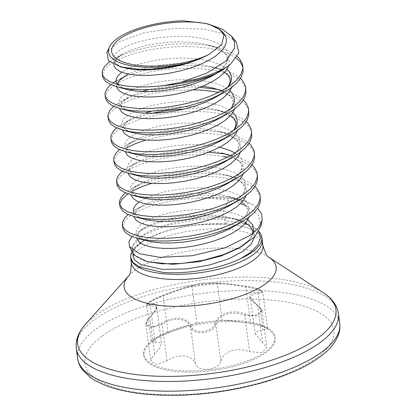 <?xml version="1.0" encoding="UTF-8"?>
<svg xmlns="http://www.w3.org/2000/svg" width="416" height="416" viewBox="0 0 416 416"><rect width="100%" height="100%" fill="white"/><g stroke="black" fill="none" stroke-linecap="round" stroke-linejoin="round"><path stroke-width="0.31" stroke-dasharray="2.08 1.56" d="M131.888 251.176L144.867 239.876L149.698 237.38A66.409 23.967 -7.6 0 0 130.582 257.79M262.231 240.23A66.409 23.967 -7.6 0 0 230.116 224.354A66.409 23.967 -7.6 0 0 226.491 224.042A66.378 23.956 172.4 0 1 262.2 240.23A66.378 23.956 172.4 0 1 253.006 254.805A66.378 23.956 172.4 0 1 180.466 274.279A66.378 23.956 172.4 0 1 130.614 257.79A66.378 23.956 172.4 0 1 139.807 243.214A66.378 23.956 172.4 0 1 151.549 236.527A66.378 23.956 172.4 0 1 226.481 224.052L226.257 224.234C202.561 222.347 171.07 227.552 151.549 236.527L149.698 237.38M259.454 232.133A66.409 23.967 -7.6 0 0 229.715 221.348A66.409 23.967 -7.6 0 0 226.091 221.031L225.014 219.055L196.191 219.742L167.3 225.358L144.534 234.655L132.85 245.549L132.501 252.2A63.944 23.078 -7.6 0 1 133.016 245.19L132.85 245.549M131.96 236.501L140.4 230.131L157.851 222.914L180.44 217.901L204.989 215.982L227.963 217.604L224.13 216.528C222.763 215.55 222.524 213.746 223.408 211.12L228.68 200.19L240.594 203.538M227.963 217.604L237.791 219.492L245.081 221.811A63.944 23.078 -7.6 0 0 227.937 218.317A63.944 23.078 -7.6 0 0 133.016 245.19M132.938 253.23L132.501 252.2M245.799 205.67L258.248 214.89L260.926 226.169M252.85 204.662L244.925 201.001A70.205 25.34 -7.6 0 0 228.717 197.995A70.205 25.34 -7.6 0 0 196.841 198.13L207.922 198.042A70.101 25.298 172.4 0 1 228.743 198.64A70.101 25.298 172.4 0 1 252.85 204.662L257.738 208.286M244.925 201.001L237.916 198.858L228.576 196.95L216.882 195.634L204.37 195.224L191.469 195.723L178.604 197.08L166.213 199.238L154.721 202.093L144.513 205.535L135.933 209.42L128.164 214.474M196.841 198.13L178.963 199.784L166.577 201.942L155.085 204.797L144.877 208.239L136.297 212.124L129.636 216.299L125.117 220.6L122.886 224.853L122.715 227.583M237.338 56.519L234.801 54.558L227.76 50.762L218.847 47.726L208.369 45.516L196.68 44.2L184.168 43.789L171.262 44.288L158.397 45.646L146.011 47.804L134.519 50.658L124.311 54.101L115.731 57.985L109.502 61.838M236.34 58.11L228.119 53.466L219.211 50.43L208.733 48.22L197.038 46.904L184.527 46.493L171.621 46.992L158.756 48.35L146.37 50.508L134.878 53.362L124.67 56.805L116.09 60.689L109.429 64.865L104.91 69.16L102.684 73.419L102.513 76.149M240.484 78.385L237.687 76.19L230.646 72.4L220.594 69.056L211.255 67.153L199.566 65.832L187.054 65.426L174.148 65.92L161.283 67.278L148.897 69.436L137.405 72.296L127.197 75.733L115.955 81.115M113.038 83.002L110.843 84.672M246.022 90.028L245.653 88.286L242.986 83.33L238.051 78.894L231.005 75.104L222.097 72.062L211.619 69.857L199.924 68.536L187.413 68.13L174.507 68.624L161.642 69.982L149.256 72.14L137.764 75L127.556 78.437L118.976 82.321L112.315 86.497L107.796 90.797L105.57 95.051L105.399 97.781M200.044 87.313L189.94 87.058L177.034 87.552L164.169 88.915L151.783 91.068L140.291 93.928L130.083 97.37L119.954 102.097L113.729 106.304M193.081 89.773L177.393 90.256L164.533 91.619L152.142 93.772L140.65 96.632L130.442 100.074L121.862 103.958L115.201 108.129L110.682 112.429L108.456 116.688L108.285 119.418M246.256 121.649L243.464 119.46L236.418 115.664L226.366 112.325L217.027 110.417L205.338 109.101L192.826 108.69L184.969 108.888M152.1 113.266L143.177 115.56L132.969 119.002L124.389 122.886L116.62 127.936M251.794 133.297L251.43 131.55L248.763 126.599L243.823 122.164L236.782 118.368L227.869 115.326L217.391 113.121L205.696 111.805L193.185 111.394L180.284 111.888L167.419 113.251L155.028 115.409L143.536 118.264L133.328 121.706L124.748 125.59L118.087 129.761L113.568 134.061L111.342 138.32L111.171 141.05M249.142 143.281L246.35 141.092L239.304 137.301L230.396 134.259L219.918 132.054L208.224 130.733L195.712 130.322L182.806 130.822L169.941 132.179L157.555 134.337L146.063 137.197L135.855 140.634L127.275 144.518L119.506 149.573M254.68 154.929L254.316 153.187L251.649 148.231L246.709 143.796L239.668 140L230.755 136.963L220.277 134.753L208.582 133.437L196.076 133.026L183.17 133.526L170.305 134.883L157.919 137.041L145.865 140.062M126.729 147.711L120.973 151.398L116.454 155.698L114.228 159.952L114.057 162.682M208.702 152.214L198.598 151.96L185.692 152.454L172.832 153.816L160.441 155.969L148.949 158.829L138.741 162.266L130.161 166.15L122.392 171.205M223.163 156.39L211.474 155.069L198.962 154.664L186.056 155.158L173.191 156.52L160.805 158.673L149.313 161.533L139.1 164.97L130.525 168.854L123.864 173.03L119.34 177.33L117.114 181.589L116.943 184.319M254.92 186.55L252.122 184.356L245.081 180.565L236.168 177.523L225.69 175.318L213.996 174.002L201.484 173.592L188.583 174.086L175.718 175.448L163.327 177.606L151.835 180.461L141.627 183.903L133.047 187.788L125.278 192.837M260.458 198.198L260.088 196.451L257.421 191.5L252.481 187.06L245.44 183.269L236.527 180.227L226.049 178.022L214.36 176.706L201.848 176.296L188.942 176.79L176.077 178.152L163.691 180.31L151.637 183.331M132.501 190.98L127.826 193.877M119.787 204.578L119.829 205.951M243.136 68.396L242.876 67.054M243.37 100.017L240.578 97.822L233.532 94.032L224.619 90.99L218.124 89.487M248.908 111.665L248.539 109.918L245.872 104.967L240.937 100.526L233.891 96.736L224.983 93.694L218.894 92.274M252.028 164.918L249.236 162.724L242.19 158.933L233.282 155.891L222.804 153.686M257.566 176.561L257.202 174.819L254.535 169.868L249.595 165.428L242.554 161.637L233.641 158.595L227.552 157.175M183.305 20.8L200.736 22.552L208.853 24.263M236.215 41.803L224.172 33.94L204.61 29.151L174.387 28.283L143.624 32.874L119.262 41.647L106.969 52.328M191.391 326.404C189.571 321.786 185.676 319.036 179.707 318.136C173.586 317.798 167.502 319.53 161.444 323.336C150.68 330.236 140.998 324.995 149.994 317.164C159.271 306.686 159.427 302.411 150.457 304.34C141.658 306.649 151.84 299.208 162.453 295.568L184.574 287.57L192.863 285.808C195.364 285.246 215.228 283.046 216.31 283.208L226.944 283.587L246.256 286.276C258.092 287.44 267.779 292.666 257.707 292.448C247.068 292.724 246.912 296.998 257.244 305.271C267.119 311.028 256.937 318.453 245.248 314.044C232.435 308.698 216.642 313.804 214.838 323.804C213.413 332.431 193.549 334.62 191.391 326.404A1.056 0.775 -21.1 0 0 190.58 327.35C192.873 335.93 214.302 333.57 215.894 324.542L218.124 319.847C224.401 312.806 233.277 311.282 244.759 315.281L256.844 315.988L261.986 311.002L250.286 297.102L253.692 293.831L258.154 293.634L262.709 292.094L257.171 289.073L245.788 286.972C233.6 284.7 218.66 283.166 217.36 284.06C216.32 283.681 199.176 285.277 193.643 286.546L192.046 286.868C189.114 286.437 173.987 291.288 163.181 296.13C157.253 298.199 152.36 300.513 148.507 303.066L146.609 305.313L156.608 306.472L161.496 343.117L155.09 342.02L151.492 341.916L153.395 339.716C157.274 337.142 162.157 334.755 168.038 332.545L189.306 324.932L182.957 326.69A66.18 23.884 172.4 0 1 229.746 320.445A66.18 23.884 172.4 0 1 242.897 321.116A66.18 23.884 172.4 0 1 274.903 336.934A66.18 23.884 172.4 0 1 243.126 362.404A66.18 23.884 172.4 0 1 175.708 370.256A66.18 23.884 172.4 0 1 143.702 354.437A66.18 23.884 172.4 0 1 182.957 326.69M243.064 322.327A66.18 23.884 172.4 0 1 275.07 338.146A66.18 23.884 172.4 0 1 243.287 363.61A66.18 23.884 172.4 0 1 175.869 371.467A66.18 23.884 172.4 0 1 143.863 355.649A66.18 23.884 172.4 0 1 175.646 330.179A66.18 23.884 172.4 0 1 243.064 322.327M246.256 286.276A1.056 0.343 -82.3 0 0 246.215 286.26A1.056 0.343 -82.3 0 0 245.788 286.972L250.645 323.388L262.023 325.686L267.597 328.708L263.011 330.054L258.565 330.366L255.174 333.752L266.869 347.599L261.711 352.617L249.621 351.697C238.207 347.932 229.33 349.497 222.997 356.382L220.75 360.958C219.279 370.256 197.746 372.658 195.437 363.766C193.747 359.393 190.065 356.777 184.387 355.924C178.578 355.602 172.786 357.245 167.014 360.859L156.406 364.359L150.831 361.312L152.422 356.762L159.869 347.854L161.496 343.117M250.645 323.388L232.284 320.892L222.222 320.476C221.265 320.356 204.058 322.005 198.51 323.05L189.306 324.932M154.648 354.193L149.786 317.777A1.056 0.452 45.4 0 1 149.755 317.226C159.323 306.509 155.958 306.53 156.608 306.478L154.981 311.277L147.55 320.258L145.943 324.693L151.502 327.74L162.152 324.438C172.983 316.545 187.918 318.032 190.58 327.35L195.437 363.766M216.31 283.208A1.056 1.04 -95.5 0 1 217.36 284.06L222.222 320.476M196.908 323.284L192.046 286.868A1.056 1.014 83.2 0 1 192.863 285.808M168.038 332.545L163.181 296.13A1.056 0.452 68.9 0 0 162.49 295.547A1.056 0.452 68.9 0 0 162.453 295.568M257.707 292.448A1.056 0.723 91.2 0 1 258.154 293.634L263.011 330.054M155.09 342.02L150.228 305.604A1.056 0.806 -104.8 0 1 150.457 304.34M257.244 305.271A1.056 0.536 -55.8 0 1 257.577 305.297A1.056 0.536 -55.8 0 1 257.712 305.807L262.569 342.228M145.943 324.667C146.39 322.41 144.732 323.128 149.755 317.226A1.056 0.452 45.4 0 1 149.994 317.164M245.248 314.044L244.759 315.281L249.621 351.697M167.014 360.859L162.152 324.438L161.444 323.336M214.838 323.804A1.056 0.749 15 0 1 215.894 324.542L220.75 360.958M228.68 200.19L207.922 198.042M245.081 221.811L257.426 229.72L258.752 231.561M226.257 224.234L225.867 224.115A3.38 1.57 -85.9 0 1 225.014 219.055M223.408 211.12L236.444 214.063L246.813 218.806L236.444 214.063L223.408 211.12L213.808 209.924L203.544 209.477L192.951 209.768L182.39 210.766L172.224 212.42L162.791 214.646L154.409 217.35L147.358 220.418L141.887 223.725L138.164 227.136L136.323 230.511L136.427 233.714L138.455 236.616L142.35 239.091L148.018 241.056C136.157 237.214 138.876 235.388 138.206 235.123C138.564 234.702 136.438 232.965 146.115 226.886L142.605 229.133L138.887 232.544L137.046 235.919L136.916 238.202M253.677 232.752L248.836 240.547L238.009 248.591L248.836 240.547L253.677 232.752M147.826 261.825L134.42 255.32L147.826 261.825C141.242 260.01 137.015 257.915 135.148 255.549L133.822 253.084C133.578 252.845 133.666 251.872 134.082 250.172L135.944 247.047C137.925 244.546 141.279 241.94 146.006 239.231L165.729 231.098L182.946 226.886L195.884 224.926L225.867 224.115M226.491 224.042L226.091 221.031M131.305 262.974A66.378 23.956 172.4 0 1 140.499 248.399A66.378 23.956 172.4 0 1 213.039 228.93A66.378 23.956 172.4 0 1 262.891 245.419M128.679 275.881L128.664 275.896A76.658 27.664 172.4 0 1 128.679 275.881A76.658 27.664 172.4 0 1 134.794 270.452A76.658 27.664 172.4 0 1 203.637 248.888A76.658 27.664 172.4 0 1 268.809 257.182A76.658 27.664 172.4 0 1 268.83 257.197L268.809 257.182M85.29 324.563A130.281 47.018 172.4 0 1 95.68 315.338A130.281 47.018 172.4 0 1 212.685 278.699A130.281 47.018 172.4 0 1 323.445 292.791M76.289 348.535A132.226 47.72 172.4 0 1 94.604 319.504A132.226 47.72 172.4 0 1 239.106 280.712A132.226 47.72 172.4 0 1 338.416 313.56M77.584 358.254A132.226 47.72 172.4 0 1 95.898 329.222A132.226 47.72 172.4 0 1 240.401 290.436A132.226 47.72 172.4 0 1 339.711 323.279M102.372 335.93A125.596 45.328 172.4 0 1 273.218 300.269A125.596 45.328 172.4 0 1 316.56 357.859A125.596 45.328 172.4 0 1 145.714 393.526A125.596 45.328 172.4 0 1 102.372 335.93M236.231 224.947L243.542 218.972L247.094 214.287L248.763 209.643L248.498 205.166L246.293 200.99L242.232 197.241L236.444 194.017L229.128 191.407L220.522 189.488L210.922 188.292L200.658 187.84L190.065 188.131L179.504 189.134L169.338 190.783L159.9 193.014L147.144 197.512M145.158 198.442L139.126 201.999M134.768 214.157L139.464 217.459L145.132 219.424C133.271 215.582 135.99 213.751 135.32 213.491C135.678 213.07 133.552 211.333 143.229 205.254L139.719 207.501L136.001 210.907L134.16 214.282L134.03 216.564M246.033 195.65L246.6 193.414L246.329 188.942L244.13 184.766L240.068 181.012L234.281 177.793L225.212 174.71C232.773 176.946 237.5 178.948 239.398 180.721C242.195 182.811 243.849 184.839 244.358 186.8C245.019 188.807 244.655 191.09 243.261 193.648L240.136 197.751C237.557 200.455 233.964 203.128 229.362 205.759L235.352 201.916L240.656 197.335L244.208 192.655L245.877 188.006L245.606 183.534L243.407 179.358L239.346 175.604L233.558 172.38L226.236 169.775L217.636 167.851L208.036 166.655L197.766 166.208L187.174 166.499L176.618 167.497L166.452 169.151L157.014 171.376L148.632 174.086L141.586 177.154L136.11 180.456L132.392 183.867L130.551 187.242L130.65 190.445L132.683 193.346L138.008 196.44M230.344 155.73L236.512 159.084L239.85 162.172L241.472 165.168L241.691 168.392L240.375 172.016L237.25 176.119L226.476 184.127L232.466 180.279L237.77 175.703L241.322 171.023L242.991 166.374L242.72 161.897L240.521 157.721L235.019 153.02M219.716 147.212L205.15 145.023L194.88 144.576L184.288 144.867L173.732 145.865L163.561 147.519L154.128 149.744L145.746 152.448L138.7 155.516L133.224 158.824L129.506 162.235L127.665 165.61L127.764 168.813L129.797 171.714L133.687 174.195L139.36 176.155C127.494 172.312 130.213 170.487 129.548 170.227C129.901 169.806 127.78 168.064 137.452 161.985L133.947 164.232L130.229 167.643L128.388 171.018L128.253 173.3M227.573 160.046L234.884 154.071L238.436 149.386L240.105 144.742L239.834 140.265L237.635 136.089L233.574 132.34L227.786 129.116L220.464 126.511L211.864 124.587L202.264 123.391L191.994 122.938L181.402 123.23L170.846 124.233L160.675 125.882L151.242 128.112L142.86 130.816L135.814 133.884L130.338 137.192L126.62 140.598L124.779 143.972L124.878 147.181L126.911 150.077L132.236 153.171M233.418 130.567L231.478 132.85L220.698 140.863L226.694 137.015L231.998 132.434L233.875 130.265M232.84 112.429L230.688 110.703L224.9 107.484L217.578 104.874L208.978 102.95L199.378 101.759L189.108 101.306L178.516 101.598L167.96 102.596L157.789 104.25L148.356 106.48L139.974 109.184L132.928 112.252L127.452 115.56L123.734 118.966L121.893 122.34L121.992 125.544L124.025 128.445L127.915 130.926L133.588 132.891C121.722 129.048 124.441 127.218 123.776 126.958C124.129 126.537 122.008 124.8 131.68 118.716L128.175 120.968L124.457 124.374L122.616 127.748L122.481 130.031M221.801 116.782L229.112 110.802L230.989 108.628M229.954 90.797L227.796 89.071L222.009 85.847L214.692 83.242L206.092 81.318L196.492 80.122L186.222 79.674L175.63 79.966L165.074 80.964L154.903 82.618L145.47 84.843L132.709 89.341M130.723 90.277L124.566 93.922L120.848 97.334L119.007 100.708L119.106 103.912L121.139 106.813L126.464 109.907M227.646 87.298L225.706 89.586L214.926 97.594L220.922 93.746L226.226 89.17L228.103 86.996M227.068 69.165L224.91 67.439L219.123 64.215L211.806 61.61L203.2 59.686L193.606 58.49L183.336 58.042L172.744 58.334L162.183 59.332L152.017 60.986L142.584 63.211L134.202 65.915L128.378 68.38M127.837 68.64L121.805 72.197M117.447 84.354L118.248 85.181L123.578 88.275M212.04 75.962L218.031 72.114L223.34 67.532L226.886 62.852L228.556 58.204L228.29 53.732L226.086 49.556L222.024 45.802L216.237 42.583L208.92 39.972L200.314 38.048L190.72 36.858L180.45 36.405L169.858 36.696L159.297 37.695L149.131 39.348L139.698 41.579L131.316 44.283L124.27 47.351L118.794 50.658L115.076 54.064L113.235 57.439L113.334 60.642L115.362 63.544L119.257 66.024L122.99 67.444M237.791 219.497L224.13 216.528L214.531 215.332L204.261 214.885L193.669 215.176L183.113 216.174L172.947 217.828L163.509 220.054L155.126 222.758L148.08 225.826L140.4 230.131M248.919 217.282L249.486 215.051L249.215 210.574L247.016 206.398L242.954 202.649L237.167 199.425L229.845 196.82L221.244 194.896L211.645 193.7L201.375 193.248L190.783 193.539L180.227 194.542L170.056 196.191L160.623 198.422L152.24 201.126L145.194 204.194L134.389 210.267M235.03 177.226L218.358 173.259L208.759 172.063L198.489 171.616L187.897 171.907L177.341 172.905L167.17 174.559L157.737 176.79L149.354 179.494L140.343 183.617L136.833 185.869L133.115 189.275L131.274 192.65L131.139 194.932M243.147 174.018L243.714 171.782L243.443 167.305L241.244 163.134L237.182 159.38L231.395 156.156L224.073 153.551L215.472 151.627L205.873 150.431L195.603 149.984L185.011 150.275L174.455 151.273L164.284 152.927L154.851 155.152L146.468 157.856L139.422 160.93L128.617 166.998M240.261 152.381L240.828 150.15L240.557 145.673L238.358 141.497L234.291 137.748L228.504 134.524L221.187 131.919L212.586 129.995L202.987 128.799L192.717 128.352L182.125 128.643L171.569 129.641L161.398 131.295L151.965 133.52L143.582 136.224L136.536 139.292L131.061 142.6L127.343 146.011L125.502 149.386L125.367 151.663M237.37 130.749L237.942 128.513L237.671 124.041L235.466 119.865L231.405 116.111L225.618 112.892L216.554 109.808L209.695 108.358L200.101 107.167L189.831 106.714L179.239 107.006L168.678 108.004L151.814 111.16M144.784 113.168L133.65 117.66L122.84 123.734M234.484 109.117L235.05 106.881L234.785 102.404L232.58 98.233L228.519 94.479L222.732 91.255L213.668 88.176L223.48 90.693M202.951 86.143L186.945 85.082L176.353 85.374L165.792 86.372L148.928 89.528M141.898 91.536L130.764 96.028L125.289 99.33L121.571 102.742L119.73 106.116L119.595 108.399M231.598 87.48L232.164 85.249L231.899 80.772L229.694 76.596L225.633 72.847L219.846 69.623L212.529 67.018L203.923 65.094L194.324 63.898L184.059 63.45L173.467 63.742L162.906 64.74L152.74 66.394L143.307 68.619L134.924 71.323L128.56 74.048M117.068 80.465L125.908 75.452L122.403 77.698L118.68 81.11L117.047 83.845M116.917 84.219L116.709 86.762M228.727 65.806L229.278 63.617L229.013 59.14L226.808 54.964L222.747 51.215L216.96 47.991L209.643 45.38L201.037 43.462L191.438 42.266L181.173 41.813L170.581 42.104L160.02 43.108L149.854 44.756L140.416 46.987L132.038 49.691L124.987 52.759L119.517 56.066L115.794 59.472L113.953 62.847L113.76 64.48M245.466 223.044L233.085 218.301L249.304 225.493L253.708 230.682L254.691 236.798M132.621 252.611L136.292 246.464L144.867 239.871M262.2 240.23L262.293 240.963M274.903 336.934L275.07 338.146M261.986 310.981C262.824 310.695 261.357 308.797 257.577 305.297C247.712 297.357 251.295 297.835 250.286 297.102L255.174 333.752M261.986 311.002L266.869 347.599M145.943 324.693L150.831 361.312M184.595 287.565L162.49 295.547L156.047 298.272L149.911 301.543C147.186 303.436 146.084 304.694 146.609 305.318L151.492 341.916M219.019 283.124L228.982 283.811L246.215 286.26C252.086 286.905 259.652 289.115 260.385 289.775L262.709 292.094L267.602 328.708M224.416 320.424L229.746 320.445M143.702 354.437L143.863 355.649M219.081 283.124L200.949 283.046L184.574 287.57M130.614 257.79L130.707 258.518M224.037 35.012C222.68 32.386 221.905 29.604 211.047 25.142M237.916 198.858L228.098 196.347L237.609 199.659L242.284 202.353L245.622 205.442L247.244 208.437L247.463 211.661L246.147 215.28L243.022 219.388L236.2 224.962M131.503 188.635L140.343 183.617C130.666 189.701 132.787 191.438 132.434 191.859C133.099 192.119 130.38 193.95 142.246 197.792M229.258 133.957L219.44 131.446L228.951 134.758L233.626 137.452L236.964 140.54L238.586 143.536L238.8 146.76L237.489 150.379L234.364 154.487L227.542 160.061M125.731 145.366L134.566 140.353C124.894 146.432 127.015 148.169 126.662 148.59C127.327 148.855 124.608 150.68 136.474 154.523M226.366 112.325L216.554 109.808L226.06 113.126L230.412 115.591M221.681 90.828L227.854 94.188L231.192 97.271L232.809 100.266L233.028 103.49L231.712 107.115L228.592 111.218L221.77 116.797M119.954 102.097L128.794 97.084L122.382 101.988L120.968 104.395L120.988 105.763L122.138 107.359L126.537 109.918M220.594 69.056L210.777 66.544L220.288 69.857L224.64 72.322M118.305 84.573L119.252 85.727L123.646 88.286M217.708 47.424L207.891 44.912L217.402 48.225L222.082 50.918L225.415 54.007L227.037 57.002L227.256 60.226L225.94 63.846L222.815 67.948L215.998 73.528M114.182 58.833L123.022 53.82L116.605 58.718L115.196 61.131L115.112 62.057L116.366 64.09L123.011 67.449M232.144 155.594L222.326 153.078M257.426 229.72L258.846 231.405M252.632 233.626L251.919 235.908L249.605 239.528L238.009 248.591"/><path stroke-width="0.62" d="M258.752 231.561L260.38 238.108L257.774 245.04L251.129 251.966L240.859 258.502C220.386 268.762 186.685 274.529 162.516 272.303L139.781 267.103L133.255 262.652L130.582 257.79A66.409 23.967 -7.6 0 0 162.698 273.666A66.409 23.967 -7.6 0 0 230.344 265.782A66.409 23.967 -7.6 0 0 262.231 240.23L261.83 237.219A66.409 23.967 -7.6 0 0 259.454 232.133L258.846 231.405M130.52 257.312L131.888 251.176M240.859 258.502A66.409 23.967 -7.6 0 0 261.83 237.219M257.738 208.286L261.711 214.1L262.122 220.49L260.926 226.169L254.831 236.647L241.535 246.589L224.037 254.457L203.507 260.25L182.14 263.453L162.308 263.822L147.202 261.664L134.42 255.32L132.938 253.23L129.522 246.558L128.955 241.686L131.96 236.501M262.122 220.49L258.482 227.796L250.791 235.05L225.462 247.718L192.332 255.726L159.973 257.348L139.734 253.76L129.522 246.558M240.594 203.538L245.799 205.67M128.164 214.474L124.753 217.896L122.528 222.149L122.356 224.879L122.668 226.2L125.164 229.882L129.932 233.043L136.807 235.565L145.548 237.333L155.854 238.269L167.378 238.311L179.717 237.448L192.457 235.68L205.15 233.048L217.365 229.622L228.691 225.488L238.727 220.776L247.14 215.618L253.63 210.174L257.977 204.599L260.036 199.072L260.094 195.494L259.724 193.747L257.062 188.796L254.92 186.55M122.356 224.879L123.027 228.904L125.528 232.586L130.291 235.747L137.166 238.269L145.907 240.037L156.218 240.973L167.736 241.015L180.081 240.152L192.816 238.384L205.509 235.752L217.729 232.32L229.05 228.192L239.091 223.48L247.499 218.322L253.989 212.878L258.341 207.303L260.395 201.776L260.094 195.494M109.502 61.838L104.546 66.456L102.32 70.715L102.149 73.445L102.461 74.766L104.957 78.447L109.725 81.609L116.6 84.131L125.341 85.899L135.652 86.83C144.685 87.235 154.435 86.752 164.897 85.374L181.329 82.191A69.924 25.236 -7.6 0 0 230.188 64.636L238.888 52.801L236.215 41.803L231.379 36.036L234.51 41.865L234.588 48.173L225.826 61.147L206.913 73.044L181.329 82.191M102.149 73.445L102.82 77.47L105.321 81.151L110.089 84.313L117.957 87.1L125.7 88.603L136.011 89.534C160.425 90.813 194.069 84.49 215.774 73.637A70.205 25.34 172.4 0 1 164.897 85.374M115.955 81.115L113.038 83.002M110.843 84.672L107.437 88.093L105.206 92.347L105.035 95.077L105.347 96.398L107.848 100.079L112.611 103.246L119.486 105.763L128.227 107.531L138.538 108.467L150.056 108.514L162.401 107.645L175.136 105.877L187.829 103.246L200.049 99.819L211.37 95.685L221.411 90.974L229.819 85.816L236.309 80.371L240.661 74.797L242.715 69.269L242.778 65.692L242.408 63.95L239.741 58.994L237.338 56.519M105.035 95.077L105.711 99.102L108.207 102.783L112.975 105.95L119.85 108.467L128.591 110.235L138.897 111.171L150.42 111.218L162.76 110.349L175.495 108.581L188.193 105.95L200.408 102.523L211.734 98.389L221.77 93.678L230.178 88.52L236.673 83.075L241.02 77.501L243.079 71.973L242.778 65.692M218.124 89.487L200.044 87.313M113.729 106.304L110.323 109.725L108.092 113.984L107.926 116.714L108.233 118.03L110.734 121.711L115.502 124.878L122.372 127.395L131.113 129.163L141.424 130.099L152.948 130.146L165.287 129.282L178.022 127.514L190.715 124.878L202.935 121.451L214.256 117.322L224.297 112.606L232.705 107.453L239.195 102.003L243.547 96.434L245.601 90.901L245.664 87.324L245.294 85.582L242.627 80.626L240.484 78.385M218.894 92.274L202.81 90.168L193.081 89.773M107.926 116.714L108.597 120.734L111.093 124.415L115.861 127.582L122.736 130.099L131.477 131.867L141.783 132.803L153.306 132.85L165.646 131.986L178.381 130.218L191.079 127.582L203.294 124.155L214.62 120.026L224.656 115.31L233.064 110.157L239.559 104.707L243.906 99.138L245.965 93.605L245.664 87.324M184.969 108.888L167.055 110.547L152.1 113.266M116.62 127.936L113.209 131.357L110.984 135.616L110.812 138.346L111.119 139.667L113.62 143.343L118.388 146.51L125.258 149.032L133.999 150.8L144.31 151.731L155.834 151.778L168.173 150.914L180.908 149.146L193.601 146.515L205.821 143.083L217.142 138.954L227.183 134.243L235.591 129.085L242.086 123.64L246.433 118.066L248.492 112.533L248.55 108.961L248.18 107.214L245.513 102.263L243.37 100.017M110.812 138.346L111.483 142.371L113.979 146.047L118.747 149.214L125.622 151.736L134.363 153.504L144.669 154.435L156.192 154.482L168.532 153.618L181.272 151.85L193.965 149.219L206.18 145.787L217.506 141.658L227.542 136.947L235.95 131.789L242.445 126.344L246.792 120.77L248.851 115.237L248.55 108.961M119.506 149.573L116.095 152.994L113.87 157.248L113.698 159.978L114.01 161.299L116.506 164.98L121.274 168.142L128.149 170.664L136.89 172.432L147.196 173.368L158.72 173.415L171.059 172.546L183.794 170.778L196.492 168.147L208.707 164.72L220.033 160.586L230.069 155.875L238.477 150.717L244.972 145.272L249.319 139.698L251.378 134.17L251.436 130.593L251.066 128.846L248.399 123.895L246.256 121.649M145.865 140.062L136.214 143.338L126.729 147.711M113.698 159.978L114.369 164.003L116.865 167.684L121.633 170.846L128.508 173.368L137.249 175.136L147.555 176.072L159.078 176.119L171.418 175.25L184.158 173.482L196.851 170.851L209.066 167.424L220.392 163.29L230.428 158.579L238.841 153.421L245.331 147.976L249.678 142.402L251.737 136.874L251.436 130.593M222.804 153.686L208.702 152.214M122.392 171.205L118.981 174.626L116.756 178.885L116.584 181.615L116.896 182.931L119.392 186.612L124.16 189.779L131.035 192.296L139.776 194.064L150.082 195L161.606 195.047L173.945 194.184L186.68 192.416L199.378 189.779L211.593 186.352L222.919 182.224L232.955 177.507L241.363 172.354L247.858 166.904L252.205 161.335L254.264 155.802L254.322 152.225L253.952 150.483L251.285 145.527L249.142 143.281M116.584 181.615L117.255 185.635L119.751 189.316L124.519 192.483L131.394 195L140.135 196.768L150.441 197.704L161.964 197.751L174.309 196.888L187.044 195.12L199.737 192.483L211.957 189.056L223.278 184.928L233.314 180.211L241.727 175.058L248.217 169.608L252.569 164.039L254.623 158.506L254.322 152.225M125.278 192.837L121.867 196.258L119.642 200.517L119.47 203.247L119.782 204.568L122.278 208.244L127.046 211.411L133.921 213.933L142.662 215.701L152.968 216.632L164.492 216.679L176.831 215.816L189.566 214.048L202.264 211.416L214.479 207.984L225.805 203.856L235.841 199.144L244.249 193.986L250.744 188.536L255.091 182.967L257.15 177.434L257.208 173.857L256.838 172.115L254.171 167.164L252.028 164.918M151.637 183.331L141.991 186.607L132.501 190.98M127.826 193.877L122.226 198.962L120 203.221L119.787 204.578M119.47 203.247L120.141 207.272L122.637 210.948L127.405 214.115L134.28 216.637L143.021 218.405L153.332 219.336L164.85 219.383L177.195 218.52L189.93 216.752L202.623 214.12L214.843 210.688L226.164 206.56L236.205 201.848L244.613 196.69L251.103 191.24L255.455 185.671L257.509 180.138L257.208 173.857M242.876 67.054L240.1 61.698L236.34 58.11M227.552 157.175L223.163 156.39M109.429 47.018L106.969 52.328L108.42 60.819L120.765 66.919L137.696 69.186C152.35 69.748 167.757 67.964 183.914 63.825A61.043 22.032 172.4 0 1 138.07 66.69A61.043 22.032 172.4 0 1 109.429 47.018A61.043 22.032 172.4 0 1 183.305 20.8L205.494 23.4L208.853 24.263L222.461 29.271L231.374 36.036M183.914 63.825C193.123 61.506 200.985 58.64 207.506 55.229A57.912 20.899 172.4 0 1 139.656 65.525A57.912 20.899 172.4 0 1 119.673 38.969A57.912 20.899 172.4 0 1 198.453 22.526A57.912 20.899 172.4 0 1 207.064 23.832L205.494 23.4M207.506 55.229L209.342 54.22L221.718 44.626L224.037 35.012L219.638 29.552L211.042 25.147L207.064 23.832M122.99 67.444L132.023 69.311L140.457 69.961L149.885 69.883L159.983 69.061L170.404 67.496L180.794 65.224L190.793 62.296L200.06 58.796L209.31 54.236M230.188 64.636L220.823 70.975L215.774 73.637M246.813 218.806L252.876 225.061L253.677 232.752L252.876 225.061L246.813 218.806M238.009 248.591L221.166 255.991L198.832 261.711L172.957 264.28L147.826 261.825L172.957 264.28L198.832 261.711L221.166 255.991L238.009 248.591L241.535 246.589M262.293 240.963L262.891 245.419A66.378 23.956 172.4 0 1 253.698 259.99A66.378 23.956 172.4 0 1 181.158 279.464A66.378 23.956 172.4 0 1 131.305 262.974C130.957 271.315 130.078 275.626 128.658 275.902L85.29 324.563C78.426 332.108 75.426 340.096 76.289 348.535L77.584 358.254A132.226 47.72 172.4 0 0 176.894 391.102A132.226 47.72 172.4 0 0 321.396 352.31A132.226 47.72 172.4 0 0 339.711 323.279C340.241 327.356 339.716 331.438 338.14 335.535C335.098 343.164 328.942 350.35 319.66 357.084C291.476 378.227 231.946 394.118 178.875 395.2C139.032 396.001 109.73 390.25 90.974 377.952L82.436 369.834C79.773 366.252 78.156 362.393 77.584 358.254M262.891 245.419C265.413 253.38 267.389 257.306 268.83 257.197A76.658 27.664 172.4 0 1 265.528 283.832A76.658 27.664 172.4 0 1 167.565 306.103A76.658 27.664 172.4 0 1 128.664 275.896M268.809 257.182L323.445 292.791A130.281 47.018 172.4 0 1 317.866 338.088A130.281 47.018 172.4 0 1 151.341 375.934A130.281 47.018 172.4 0 1 85.29 324.563M323.445 292.791C332.046 298.267 337.038 305.188 338.416 313.56A132.226 47.72 172.4 0 1 320.102 342.592A132.226 47.72 172.4 0 1 175.599 381.378A132.226 47.72 172.4 0 1 76.289 348.535M138.164 238.534L148.018 241.056L155.116 242.377L163.55 243.027L172.978 242.949L183.076 242.128L193.497 240.562L203.887 238.29L213.886 235.368L223.148 231.868L231.364 227.89L236.231 224.947M147.144 197.512L145.158 198.442M139.126 201.999L135.278 205.499L133.437 208.874L133.536 212.077L134.768 214.157M135.278 216.902L145.132 219.424L152.23 220.745L160.664 221.395L170.092 221.317L180.19 220.496L190.611 218.93L201.001 216.658L211 213.736L220.262 210.231L228.478 206.258L238.165 200.767M138.008 196.44L142.246 197.792L149.344 199.113L157.773 199.763L167.206 199.685L177.304 198.858L187.725 197.298L198.115 195.026L208.114 192.098L217.376 188.599L225.586 184.621L235.279 179.135M235.019 153.02L230.672 150.748L219.716 147.212M129.506 173.633L139.36 176.155L146.458 177.476L154.887 178.126L164.315 178.053L174.418 177.226L184.839 175.661L195.229 173.389L205.228 170.466L214.49 166.967L222.7 162.989L227.573 160.046M132.236 153.171L136.474 154.523L143.567 155.844L152.001 156.494L161.429 156.416L171.527 155.594L181.953 154.029L192.343 151.757L202.337 148.834L211.604 145.335L219.814 141.357L229.507 135.866M233.875 130.265L235.55 127.754L237.219 123.105L236.948 118.633L234.749 114.457L232.84 112.429M123.729 130.364L133.588 132.891L140.681 134.212L149.115 134.862L158.543 134.784L168.641 133.962L179.067 132.397L189.457 130.125L199.451 127.197L208.718 123.698L216.928 119.72L221.801 116.782M230.989 108.628L232.658 106.122L234.333 101.473L234.062 96.996L231.863 92.825L229.954 90.797M132.709 89.341L130.723 90.277M126.464 109.907L130.645 111.244L137.795 112.575L146.229 113.225L155.657 113.152L165.755 112.325L176.181 110.765L186.566 108.493L196.565 105.565L205.832 102.066L214.042 98.088L223.73 92.596M228.103 86.996L229.772 84.484L231.447 79.841L231.176 75.364L228.977 71.188L227.068 69.165M128.378 68.38L127.837 68.64M121.805 72.197L117.962 75.702L116.121 79.076L116.22 82.28L117.447 84.354M123.578 88.275L127.811 89.622L134.909 90.943L143.343 91.593L152.771 91.515L162.869 90.693L173.295 89.128L183.68 86.856L193.679 83.933L202.946 80.434L211.156 76.456L220.823 70.975M136.916 238.202L137.145 239.122L139.178 242.024L143.073 244.504L148.689 246.454L155.839 247.785L164.268 248.435L173.701 248.362L183.799 247.536L194.22 245.97L204.61 243.698L214.609 240.776L223.87 237.276L232.081 233.298L238.961 228.956L244.265 224.38L247.816 219.695L248.919 217.282M134.03 216.564L134.259 217.485L136.292 220.386L140.182 222.867L145.803 224.817L152.953 226.153L161.382 226.803L170.81 226.725L180.913 225.904L191.334 224.338L201.724 222.066L211.718 219.144L220.984 215.644L229.195 211.666L236.075 207.324L241.379 202.743L244.93 198.063L246.033 195.65M131.139 194.932L131.373 195.853L133.406 198.754L137.296 201.235L142.917 203.185L150.062 204.521L158.496 205.171L167.924 205.093L178.022 204.272L188.448 202.706L198.838 200.434L208.832 197.506L218.098 194.007L226.309 190.029L233.189 185.692L238.493 181.111L242.044 176.431L243.147 174.018M128.253 173.3L128.487 174.221L130.52 177.122L134.41 179.603L140.031 181.553L147.176 182.884L155.61 183.534L165.038 183.461L175.136 182.634L185.562 181.074L195.952 178.802L205.946 175.874L215.212 172.375L223.423 168.397L230.303 164.055L235.607 159.479L239.153 154.794L240.261 152.381M125.367 151.663L125.601 152.589L127.634 155.49L131.524 157.966L137.14 159.916L144.29 161.252L152.724 161.902L162.152 161.824L172.25 161.002L182.676 159.437L193.06 157.165L203.06 154.242L212.326 150.743L220.537 146.765L227.417 142.423L232.721 137.842L236.267 133.162L237.37 130.749M151.814 111.16L144.784 113.168M122.481 130.031L122.715 130.952L124.743 133.853L128.638 136.334L134.254 138.284L141.404 139.62L149.838 140.27L159.266 140.192L169.364 139.37L179.785 137.805L190.174 135.533L200.174 132.605L209.44 129.106L217.651 125.128L224.526 120.791L229.835 116.21L233.381 111.53L234.484 109.117M221.681 90.828L213.668 88.176L202.951 86.143M148.928 89.528L141.898 91.536M119.595 108.399L119.829 109.32L121.857 112.221L125.752 114.702L131.368 116.652L138.518 117.983L146.952 118.638L156.38 118.56L166.478 117.733L176.899 116.173L187.288 113.901L197.288 110.973L206.554 107.474L214.765 103.496L221.64 99.154L226.949 94.578L230.495 89.898L231.598 87.48M128.56 74.048L125.908 75.452L119.491 80.356L118.082 82.763L118.305 84.573M117.047 83.845L116.917 84.219M116.709 86.762L116.943 87.688L118.971 90.589L122.866 93.064L128.482 95.02L135.632 96.351L144.066 97.001L153.494 96.923L163.592 96.101L174.013 94.536L184.402 92.264L194.402 89.341L203.663 85.842L211.879 81.864L218.754 77.522L224.058 72.946L227.609 68.26L228.727 65.806M113.76 64.48L114.052 66.05L116.085 68.952L119.98 71.432L125.596 73.382L132.746 74.719L141.18 75.369L150.608 75.291L160.706 74.469L171.127 72.904L181.516 70.632L191.516 67.709L200.777 64.204L208.993 60.232L215.868 55.89L221.172 51.308L224.723 46.628L226.392 41.98L226.122 37.502L223.922 33.332L219.861 29.578L214.074 26.354L209.56 24.617M254.691 236.798L251.332 243.932L242.897 251.425L229.081 258.674L210.101 264.862L187.023 268.887L162.318 269.365L140.904 264.581L134.17 259.62L132.621 252.611M338.416 313.56L339.711 323.279M130.707 258.518L131.305 262.974M236.2 224.962L232.248 227.396L241.051 222.399M142.246 197.792L132.392 195.265M227.542 160.061L223.584 162.495L232.393 157.498M136.474 154.523L126.62 152.001M221.77 116.797L217.812 119.226L226.616 114.234M126.537 109.918L130.702 111.254L120.843 108.732M123.646 88.286L127.811 89.622L117.957 87.1M123.011 67.449L120.765 66.924M147.202 261.664L147.826 261.825M222.326 153.078L230.344 155.73M230.412 115.591L234.078 118.908L235.7 121.898L235.914 125.128L234.603 128.747L233.418 130.567M224.64 72.322L228.306 75.639L229.923 78.634L230.142 81.858L228.826 85.478L227.646 87.298M215.998 73.528L212.04 75.962M245.466 223.044L247.816 224.578L250.728 227.282L252.606 230.994L252.632 233.626"/></g></svg>
